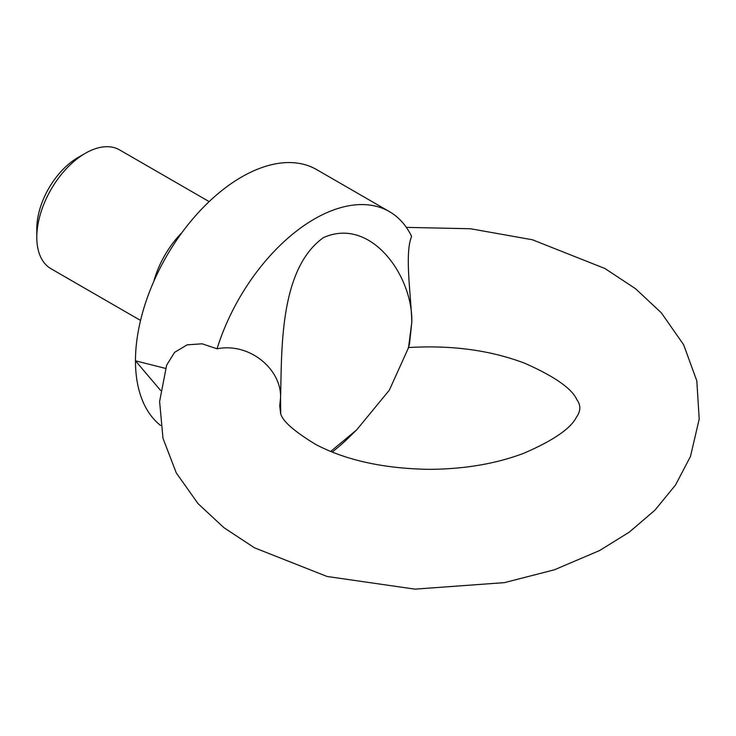 <?xml version="1.0" encoding="UTF-8"?>
<svg xmlns="http://www.w3.org/2000/svg" width="736" height="736" viewBox="0 0 736 736"><rect width="100%" height="100%" fill="white"/><g stroke="black" fill="none" stroke-linecap="round" stroke-linejoin="round"><path stroke-width="1.1" d="M330.685 451.435L356.656 429.898L348.947 437.423A150.07 86.646 -60 0 1 332.194 452.042M160.614 425.491A150.07 86.646 -60 0 1 135.47 360.815A150.07 86.646 -60 0 1 200.974 209.797A150.07 86.646 -60 0 1 316.618 169.584L389.381 211.6A150.07 86.646 -60 0 1 411.626 236.449C404.414 253.147 411.038 295.338 411.82 322.037L409.51 343.813L408.526 347.686L411.82 322.037C412.85 275.871 370.815 216.32 323.417 237.645C278.852 269.44 281.962 351.652 280.545 397.836C281.75 369.95 250.231 342.268 217.065 348.781L202.096 343.804L187.146 344.844L174.552 352.397L166.64 365.176L159.611 401.488L162.978 438.27L176.281 472.908L198.039 503.626L223.864 527.638L254.481 547.805L327.06 576.472L414.938 589.14L504.418 582.636L554.401 569.793L599.628 550.528L629.326 532.1L654.884 510.223L675.574 484.932L690.469 456.467L699.2 419.106L696.817 380.889L683.652 344.77L661.305 312.782L635.527 288.724L604.955 268.52L532.422 239.77L470.534 228.749L406.346 227.387M160.623 390.457L135.47 360.815L165.692 368.432M217.065 348.781A150.07 86.646 -60 0 1 389.381 211.6M408.232 347.558C451.435 344.954 490.25 350.18 524.658 363.216C554.502 376.418 571.909 388.571 576.858 399.685C580.971 405.242 580.787 411.139 576.316 417.367C570.676 428.582 553.224 440.524 523.958 453.201C496 463.79 464.315 469.172 428.895 469.338C383.861 468.593 346.242 460.359 316.038 444.627C293.701 431.103 281.87 420.56 280.554 413.006L279.726 405.84L280.545 397.836L280.71 413.374M356.656 429.898L389.335 390.172L408.526 347.686M153.732 281.548A68.604 39.606 -60 0 1 182.068 232.475M140.548 320.436L51.005 268.732A68.604 39.606 -60 0 1 36.8 237.332A68.604 39.606 -60 0 1 85.312 153.309A68.604 39.606 -60 0 1 119.609 149.914L209.153 201.609M36.8 237.332L36.8 228.74A58.08 33.534 -60 0 1 77.869 157.605L85.312 153.309"/></g></svg>
